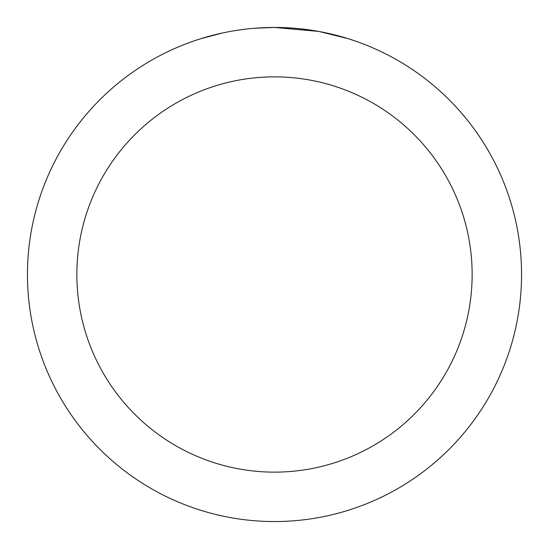 <?xml version="1.0" encoding="UTF-8"?>
<svg xmlns="http://www.w3.org/2000/svg" width="549" height="549" viewBox="0 0 549 549"><rect width="100%" height="100%" fill="white"/><g stroke="black" fill="none" stroke-linecap="round" stroke-linejoin="round"><path stroke-width="0.82" d="M279.427 27.498L282.859 27.594M304.921 29.33L305.965 29.461M318.386 31.382L274.5 27.45A247.05 247.05 0 0 1 521.55 274.5A247.05 247.05 0 0 1 274.5 521.55A247.05 247.05 0 0 1 27.45 274.5A247.05 247.05 0 0 1 274.5 27.45L255.196 28.205M319.552 31.595L347.894 38.608M274.5 76.86A197.64 197.64 0 0 1 472.14 274.5A197.64 197.64 0 0 1 274.5 472.14A197.64 197.64 0 0 1 76.86 274.5A197.64 197.64 0 0 1 274.5 76.86M246.638 29.028L243.626 29.385M201.112 38.608L222.64 32.954M236.729 30.353L243.626 29.392M256.39 28.116L260.322 27.862M237.566 30.229L242.109 29.584"/></g></svg>
